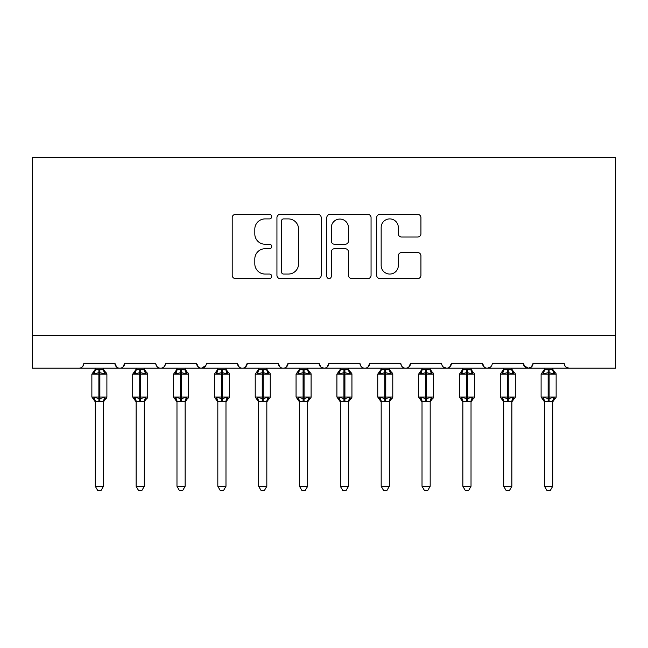 <?xml version="1.0" encoding="UTF-8"?>
<svg xmlns="http://www.w3.org/2000/svg" width="648" height="648" viewBox="0 0 648 648"><rect width="100%" height="100%" fill="white"/><g stroke="black" fill="none" stroke-linecap="round" stroke-linejoin="round"><path stroke-width="0.97" d="M271.723 216.659A2.244 2.244 0 0 0 269.479 214.415L235.41 214.415A3.208 3.208 0 0 0 232.203 217.623L232.203 275.351A3.208 3.208 0 0 0 235.41 278.559L269.479 278.559A2.244 2.244 0 0 0 271.723 276.307A2.244 2.244 0 0 0 269.479 274.064L265.072 274.064A10.263 10.263 0 0 1 254.81 263.801L254.81 258.989A10.263 10.263 0 0 1 265.072 248.727L269.479 248.727A2.244 2.244 0 0 0 271.723 246.483A2.244 2.244 0 0 0 269.479 244.239L265.072 244.239A10.263 10.263 0 0 1 254.81 233.977L254.81 229.165A10.263 10.263 0 0 1 265.072 218.903L269.479 218.903A2.244 2.244 0 0 0 271.723 216.659M417.725 237.022A3.208 3.208 0 0 0 420.933 233.815L420.933 217.623A3.208 3.208 0 0 0 417.725 214.415L379.882 214.415A3.208 3.208 0 0 0 376.674 217.623L376.674 275.351A3.208 3.208 0 0 0 379.882 278.559L417.725 278.559A3.208 3.208 0 0 0 420.933 275.351L420.933 255.782A3.208 3.208 0 0 0 417.725 252.582L401.533 252.582A3.208 3.208 0 0 0 398.326 255.782L398.326 265.486A8.578 8.578 0 0 1 389.74 274.064A8.578 8.578 0 0 1 381.162 265.486L381.162 227.48A8.578 8.578 0 0 1 389.74 218.903A8.578 8.578 0 0 1 398.326 227.48L398.326 233.815A3.208 3.208 0 0 0 401.533 237.022L417.725 237.022M32.4 335.518L615.6 335.518L615.6 157.456L32.4 157.456L32.4 368.186L78.959 368.186C81.559 368.283 83.187 366.647 83.859 363.285L114.898 363.285L116.689 367.076M321.197 217.623A3.208 3.208 0 0 0 317.99 214.415L280.147 214.415A3.208 3.208 0 0 0 276.939 217.623L276.939 275.351A3.208 3.208 0 0 0 280.147 278.559L317.99 278.559A3.208 3.208 0 0 0 321.197 275.351L321.197 217.623M330.01 214.415L367.853 214.415A3.208 3.208 0 0 1 371.061 217.623L371.061 275.351A3.208 3.208 0 0 1 367.853 278.559L351.661 278.559A3.208 3.208 0 0 1 348.454 275.351L348.454 251.934A3.208 3.208 0 0 0 345.246 248.727L334.506 248.727A3.208 3.208 0 0 0 331.298 251.934L331.298 276.307A2.244 2.244 0 0 1 329.054 278.559A2.244 2.244 0 0 1 326.803 276.307L326.803 217.623A3.208 3.208 0 0 1 330.01 214.415M78.959 368.186C81.559 368.283 83.195 366.647 83.859 363.285A4.901 4.901 0 0 1 78.959 368.186L119.799 368.186C117.199 368.283 115.563 366.647 114.898 363.285A4.901 4.901 0 0 0 119.799 368.186A4.901 4.901 0 0 0 124.7 363.285L155.739 363.285A4.901 4.901 0 0 0 160.639 368.186A4.901 4.901 0 0 0 165.54 363.285L196.579 363.285A4.901 4.901 0 0 0 201.479 368.186A4.901 4.901 0 0 0 206.38 363.285L237.419 363.285A4.901 4.901 0 0 0 242.32 368.186A4.901 4.901 0 0 0 247.22 363.285L278.259 363.285A4.901 4.901 0 0 0 283.16 368.186A4.901 4.901 0 0 0 288.06 363.285L319.1 363.285A4.901 4.901 0 0 0 324 368.186A4.901 4.901 0 0 0 328.901 363.285L359.94 363.285A4.901 4.901 0 0 0 364.84 368.186A4.901 4.901 0 0 0 369.741 363.285L400.78 363.285A4.901 4.901 0 0 0 405.68 368.186A4.901 4.901 0 0 0 410.581 363.285L441.62 363.285A4.901 4.901 0 0 0 446.521 368.186A4.901 4.901 0 0 0 451.421 363.285L482.46 363.285A4.901 4.901 0 0 0 487.361 368.186A4.901 4.901 0 0 0 492.261 363.285L523.3 363.285A4.901 4.901 0 0 0 528.201 368.186A4.901 4.901 0 0 0 533.101 363.285L564.141 363.285L565.056 366.136M533.101 363.285L531.311 367.076M523.3 363.285L525.091 367.076M122.909 367.076L124.7 363.285C124.035 366.647 122.399 368.283 119.799 368.186L487.361 368.186C484.761 368.283 483.125 366.647 482.46 363.285L484.25 367.076M443.362 367.035L446.521 368.186C449.121 368.283 450.757 366.647 451.421 363.285L449.631 367.076M400.78 363.285C401.444 366.647 403.08 368.283 405.68 368.186C408.281 368.283 409.917 366.647 410.581 363.285L408.791 367.076M359.94 363.285C360.604 366.647 362.24 368.283 364.84 368.186C367.44 368.283 369.077 366.647 369.741 363.285L367.951 367.076M320.841 367.035L324 368.186C326.6 368.283 328.236 366.647 328.901 363.285L327.11 367.076M319.1 363.285L320.89 367.076M280.049 367.076L278.259 363.285C278.924 366.647 280.56 368.283 283.16 368.186C285.76 368.283 287.396 366.647 288.06 363.285L286.27 367.076M239.209 367.076L237.419 363.285C238.083 366.647 239.72 368.283 242.32 368.186C244.92 368.283 246.556 366.647 247.22 363.285L245.43 367.076M205.853 365.504L201.479 368.186C198.879 368.283 197.243 366.647 196.579 363.285L198.369 367.076M564.141 363.285A4.901 4.901 0 0 0 569.041 368.186L565.89 367.035M615.6 335.518L615.6 368.186L528.201 368.186L531.36 367.035M155.739 363.285C156.403 366.647 158.039 368.283 160.639 368.186C163.239 368.283 164.876 366.647 165.54 363.285M523.835 365.504L528.201 368.186L487.361 368.186L490.52 367.035M283.67 218.903A2.244 2.244 0 0 0 281.426 221.146L281.426 271.82A2.244 2.244 0 0 0 283.67 274.064L288.32 274.064A10.263 10.263 0 0 0 298.582 263.801L298.582 229.165A10.263 10.263 0 0 0 288.32 218.903L283.67 218.903M348.454 227.642A8.578 8.578 0 0 0 339.876 219.065A8.578 8.578 0 0 0 331.298 227.642L331.298 241.032A3.208 3.208 0 0 0 334.506 244.239L345.246 244.239A3.208 3.208 0 0 0 348.454 241.032L348.454 227.642M95.297 486.3L103.461 486.3L101.007 490.544L97.743 490.544L95.297 486.3L95.297 401.387A3.596 3.426 180 0 0 93.409 398.39L94.106 397.346L98.885 398.488L98.885 397.022L99.865 397.022L99.865 372.681L104.644 373.831L105.818 372.616A1.636 1.636 0 0 1 106.896 374.155L91.862 374.155L91.862 397.022L98.885 397.022L98.885 372.681L94.106 373.831L93.409 372.778A3.596 3.426 -0 0 0 95.297 369.765L95.297 369.765M103.461 486.3L103.461 401.242L98.885 401.72L98.885 398.488L99.865 398.488L99.865 397.022L106.896 397.022A1.636 1.636 0 0 1 105.818 398.561L105.349 398.39L105.818 398.561L103.461 401.93M103.461 401.412L103.461 401.412A3.596 3.426 180 0 1 105.349 398.39L104.644 397.346L99.865 398.488L99.865 401.72M98.885 401.72L95.297 401.387M95.297 368.186L95.288 369.935L98.885 369.449L103.461 369.935L103.461 368.186M94.106 373.831L94.592 372.438M104.644 373.831L103.461 369.935M103.461 401.242L104.644 397.346M95.288 401.242L94.106 397.346M136.137 486.3L144.302 486.3L141.847 490.544L138.583 490.544L136.137 486.3L136.137 401.387A3.596 3.426 180 0 0 134.249 398.39L134.946 397.346L139.725 398.488L139.725 397.022L140.705 397.022L140.705 372.681L145.484 373.831L146.659 372.616A1.636 1.636 0 0 1 147.736 374.155L132.702 374.155L132.702 397.022L139.725 397.022L139.725 372.681L134.946 373.831L134.249 372.778A3.596 3.426 -0 0 0 136.137 369.765L136.137 369.765M144.302 486.3L144.302 401.242L139.725 401.72L139.725 398.488L140.705 398.488L140.705 397.022L147.736 397.022A1.636 1.636 0 0 1 146.659 398.561L146.189 398.39L146.659 398.561L144.302 401.93M144.302 401.412L144.302 401.412A3.596 3.426 180 0 1 146.189 398.39L145.484 397.346L140.705 398.488L140.705 401.72M139.725 401.72L136.137 401.387M136.137 368.186L136.129 369.935L139.725 369.449L144.302 369.935L144.302 368.186M134.946 373.831L135.432 372.438M145.484 373.831L144.302 369.935M144.302 401.242L145.484 397.346M136.129 401.242L134.946 397.346M176.977 486.3L185.142 486.3L182.687 490.544L179.423 490.544L176.977 486.3L176.977 401.387A3.596 3.426 180 0 0 175.09 398.39L175.786 397.346L180.565 398.488L180.565 397.022L181.545 397.022L181.545 372.681L186.324 373.831L187.499 372.616A1.636 1.636 0 0 1 188.576 374.155L173.543 374.155L173.543 397.022L180.565 397.022L180.565 372.681L175.786 373.831L175.09 372.778A3.596 3.426 -0 0 0 176.977 369.765L176.977 369.765M185.142 486.3L185.142 401.242L180.565 401.72L180.565 398.488L181.545 398.488L181.545 397.022L188.576 397.022A1.636 1.636 0 0 1 187.499 398.561L187.029 398.39L187.499 398.561L185.142 401.93M185.142 401.412L185.142 401.412A3.596 3.426 180 0 1 187.029 398.39L186.324 397.346L181.545 398.488L181.545 401.72M180.565 401.72L176.977 401.387M176.977 368.186L176.969 369.935L180.565 369.449L185.142 369.935L185.142 368.186M175.786 373.831L176.272 372.438M186.324 373.831L185.142 369.935M185.142 401.242L186.324 397.346M176.969 401.242L175.786 397.346M217.817 486.3L225.982 486.3L223.528 490.544L220.271 490.544L217.817 486.3L217.817 401.387A3.596 3.426 180 0 0 215.93 398.39L216.626 397.346L221.405 398.488L221.405 397.022L222.386 397.022L222.386 372.681L227.165 373.831L228.339 372.616A1.636 1.636 0 0 1 229.416 374.155L214.383 374.155L214.383 397.022L221.405 397.022L221.405 372.681L216.626 373.831L215.93 372.778A3.596 3.426 -0 0 0 217.817 369.765L217.817 369.765M225.982 486.3L225.982 401.242L221.405 401.72L221.405 398.488L222.386 398.488L222.386 397.022L229.416 397.022A1.636 1.636 0 0 1 228.339 398.561L227.869 398.39L228.339 398.561L225.982 401.93M225.982 401.412L225.982 401.412A3.596 3.426 180 0 1 227.869 398.39L227.165 397.346L222.386 398.488L222.386 401.72M221.405 401.72L217.817 401.387M217.817 368.186L217.809 369.935L221.405 369.449L225.982 369.935L225.982 368.186M216.626 373.831L217.112 372.438M227.165 373.831L225.982 369.935M225.982 401.242L227.165 397.346M217.809 401.242L216.626 397.346M258.657 486.3L266.822 486.3L264.368 490.544L261.112 490.544L258.657 486.3L258.657 401.387A3.596 3.426 180 0 0 256.77 398.39L257.467 397.346L262.246 398.488L262.246 397.022L263.226 397.022L263.226 372.681L268.005 373.831L269.179 372.616A1.636 1.636 0 0 1 270.257 374.155L255.223 374.155L255.223 397.022L262.246 397.022L262.246 372.681L257.467 373.831L256.77 372.778A3.596 3.426 -0 0 0 258.657 369.765L258.657 369.765M266.822 486.3L266.83 401.242L262.246 401.72L262.246 398.488L263.226 398.488L263.226 397.022L270.257 397.022A1.636 1.636 0 0 1 269.179 398.561L268.709 398.39L269.179 398.561L266.822 401.93M266.822 401.412L266.822 401.412A3.596 3.426 180 0 1 268.709 398.39L268.005 397.346L263.226 398.488L263.226 401.72M262.246 401.72L258.657 401.387M258.657 368.186L258.649 369.935L262.246 369.449L266.83 369.935L266.822 368.186M257.467 373.831L257.953 372.438M268.005 373.831L266.83 369.935M266.83 401.242L268.005 397.346M258.649 401.242L257.467 397.346M299.498 486.3L307.662 486.3L305.208 490.544L301.952 490.544L299.498 486.3L299.498 401.387A3.596 3.426 180 0 0 297.61 398.39L298.307 397.346L303.086 398.488L303.086 397.022L304.066 397.022L304.066 372.681L308.853 373.831L310.019 372.616A1.636 1.636 0 0 1 311.097 374.155L296.063 374.155L296.063 397.022L303.086 397.022L303.086 372.681L298.307 373.831L297.61 372.778A3.596 3.426 -0 0 0 299.498 369.765L299.498 369.765M307.662 486.3L307.67 401.242L303.086 401.72L303.086 398.488L304.066 398.488L304.066 397.022L311.097 397.022A1.636 1.636 0 0 1 310.019 398.561L309.55 398.39L310.019 398.561L307.662 401.93M307.662 401.412L307.662 401.412A3.596 3.426 180 0 1 309.55 398.39L308.853 397.346L304.066 398.488L304.066 401.72M303.086 401.72L299.498 401.387M299.498 368.186L299.489 369.935L303.086 369.449L307.67 369.935L307.662 368.186M298.307 373.831L298.793 372.438M308.853 373.831L307.67 369.935M307.67 401.242L308.853 397.346M299.489 401.242L298.307 397.346M340.338 486.3L348.502 486.3L346.048 490.544L342.792 490.544L340.338 486.3L340.338 401.387A3.596 3.426 180 0 0 338.45 398.39L339.147 397.346L343.934 398.488L343.934 397.022L344.914 397.022L344.914 372.681L349.693 373.831L350.86 372.616A1.636 1.636 0 0 1 351.937 374.155L336.903 374.155L336.903 397.022L343.934 397.022L343.934 372.681L339.147 373.831L338.45 372.778A3.596 3.426 -0 0 0 340.338 369.765L340.338 369.765M348.502 486.3L348.511 401.242L343.934 401.72L343.934 398.488L344.914 398.488L344.914 397.022L351.937 397.022A1.636 1.636 0 0 1 350.86 398.561L350.39 398.39L350.86 398.561L348.502 401.93M348.502 401.412L348.502 401.412A3.596 3.426 180 0 1 350.39 398.39L349.693 397.346L344.914 398.488L344.914 401.72M343.934 401.72L340.338 401.387M340.338 368.186L340.33 369.935L343.934 369.449L348.511 369.935L348.502 368.186M339.147 373.831L339.633 372.438M349.693 373.831L348.511 369.935M348.511 401.242L349.693 397.346M340.33 401.242L339.147 397.346M381.178 486.3L389.343 486.3L386.888 490.544L383.632 490.544L381.178 486.3L381.178 401.387A3.596 3.426 180 0 0 379.291 398.39L379.995 397.346L384.774 398.488L384.774 397.022L385.754 397.022L385.754 372.681L390.533 373.831L391.7 372.616A1.636 1.636 0 0 1 392.777 374.155L377.744 374.155L377.744 397.022L384.774 397.022L384.774 372.681L379.995 373.831L379.291 372.778A3.596 3.426 -0 0 0 381.178 369.765L381.178 369.765M389.343 486.3L389.351 401.242L384.774 401.72L384.774 398.488L385.754 398.488L385.754 397.022L392.777 397.022A1.636 1.636 0 0 1 391.7 398.561L391.23 398.39L391.7 398.561L389.343 401.93M389.343 401.412L389.343 401.412A3.596 3.426 180 0 1 391.23 398.39L390.533 397.346L385.754 398.488L385.754 401.72M384.774 401.72L381.178 401.387M381.178 368.186L381.17 369.935L384.774 369.449L389.351 369.935L389.343 368.186M379.995 373.831L380.473 372.438M390.533 373.831L389.351 369.935M389.351 401.242L390.533 397.346M381.17 401.242L379.995 397.346M422.018 486.3L430.183 486.3L427.729 490.544L424.472 490.544L422.018 486.3L422.018 401.387A3.596 3.426 180 0 0 420.131 398.39L420.835 397.346L425.615 398.488L425.615 397.022L426.595 397.022L426.595 372.681L431.374 373.831L432.54 372.616A1.636 1.636 0 0 1 433.617 374.155L418.584 374.155L418.584 397.022L425.615 397.022L425.615 372.681L420.835 373.831L420.131 372.778A3.596 3.426 -0 0 0 422.018 369.765L422.018 369.765M430.183 486.3L430.191 401.242L425.615 401.72L425.615 398.488L426.595 398.488L426.595 397.022L433.617 397.022A1.636 1.636 0 0 1 432.54 398.561L432.07 398.39L432.54 398.561L430.183 401.93M430.183 401.412L430.183 401.412A3.596 3.426 180 0 1 432.07 398.39L431.374 397.346L426.595 398.488L426.595 401.72M425.615 401.72L422.018 401.387M422.018 368.186L422.018 369.935L425.615 369.449L430.191 369.935L430.183 368.186M420.835 373.831L421.313 372.438M431.374 373.831L430.191 369.935M430.191 401.242L431.374 397.346M422.018 401.242L420.835 397.346M462.858 486.3L471.023 486.3L468.577 490.544L465.313 490.544L462.858 486.3L462.858 401.387A3.596 3.426 180 0 0 460.971 398.39L461.676 397.346L466.455 398.488L466.455 397.022L467.435 397.022L467.435 372.681L472.214 373.831L473.38 372.616A1.636 1.636 0 0 1 474.458 374.155L459.424 374.155L459.424 397.022L466.455 397.022L466.455 372.681L461.676 373.831L460.971 372.778A3.596 3.426 -0 0 0 462.858 369.765L462.858 369.765M471.023 486.3L471.031 401.242L466.455 401.72L466.455 398.488L467.435 398.488L467.435 397.022L474.458 397.022A1.636 1.636 0 0 1 473.38 398.561L472.91 398.39L473.38 398.561L471.023 401.93M471.023 401.412L471.023 401.412A3.596 3.426 180 0 1 472.91 398.39L472.214 397.346L467.435 398.488L467.435 401.72M466.455 401.72L462.858 401.387M462.858 368.186L462.858 369.935L466.455 369.449L471.031 369.935L471.023 368.186M461.676 373.831L462.154 372.438M472.214 373.831L471.031 369.935M471.031 401.242L472.214 397.346M462.858 401.242L461.676 397.346M503.699 486.3L511.863 486.3L509.417 490.544L506.153 490.544L503.699 486.3L503.699 401.387A3.596 3.426 180 0 0 501.811 398.39L502.516 397.346L507.295 398.488L507.295 397.022L508.275 397.022L508.275 372.681L513.054 373.831L514.22 372.616A1.636 1.636 0 0 1 515.298 374.155L500.264 374.155L500.264 397.022L507.295 397.022L507.295 372.681L502.516 373.831L501.811 372.778A3.596 3.426 -0 0 0 503.699 369.765L503.699 369.765M511.863 486.3L511.871 401.242L507.295 401.72L507.295 398.488L508.275 398.488L508.275 397.022L515.298 397.022A1.636 1.636 0 0 1 514.22 398.561L513.751 398.39L514.22 398.561L511.863 401.93M511.863 401.412L511.863 401.412A3.596 3.426 180 0 1 513.751 398.39L513.054 397.346L508.275 398.488L508.275 401.72M507.295 401.72L503.699 401.387M503.699 368.186L503.699 369.935L507.295 369.449L511.871 369.935L511.863 368.186M502.516 373.831L502.994 372.438M513.054 373.831L511.871 369.935M511.871 401.242L513.054 397.346M503.699 401.242L502.516 397.346M544.539 486.3L552.704 486.3L550.257 490.544L546.993 490.544L544.539 486.3L544.539 401.387A3.596 3.426 180 0 0 542.651 398.39L543.356 397.346L548.135 398.488L548.135 397.022L549.115 397.022L549.115 372.681L553.894 373.831L555.061 372.616A1.636 1.636 0 0 1 556.138 374.155L541.104 374.155L541.104 397.022L548.135 397.022L548.135 372.681L543.356 373.831L542.651 372.778A3.596 3.426 -0 0 0 544.539 369.765L544.539 369.765M552.704 486.3L552.712 401.242L548.135 401.72L548.135 398.488L549.115 398.488L549.115 397.022L556.138 397.022A1.636 1.636 0 0 1 555.061 398.561L554.591 398.39L555.061 398.561L552.704 401.93M552.704 401.412L552.704 401.412A3.596 3.426 180 0 1 554.591 398.39L553.894 397.346L549.115 398.488L549.115 401.72M548.135 401.72L544.539 401.387M544.539 368.186L544.539 369.935L548.135 369.449L552.712 369.935L552.704 368.186M543.356 373.831L543.834 372.438M553.894 373.831L552.712 369.935M552.712 401.242L553.894 397.346M544.539 401.242L543.356 397.346M99.865 369.449L99.865 372.681L98.885 372.681L98.885 369.449M105.349 372.778A3.596 3.426 -0 0 1 103.461 369.765M140.705 369.449L140.705 372.681L139.725 372.681L139.725 369.449M146.189 372.778A3.596 3.426 -0 0 1 144.302 369.765M181.545 369.449L181.545 372.681L180.565 372.681L180.565 369.449M187.029 372.778A3.596 3.426 -0 0 1 185.142 369.765M222.386 369.449L222.386 372.681L221.405 372.681L221.405 369.449M227.869 372.778A3.596 3.426 -0 0 1 225.982 369.765M263.226 369.449L263.226 372.681L262.246 372.681L262.246 369.449M268.709 372.778A3.596 3.426 -0 0 1 266.822 369.765M304.066 369.449L304.066 372.681L303.086 372.681L303.086 369.449M309.55 372.778A3.596 3.426 -0 0 1 307.662 369.765M344.914 369.449L344.914 372.681L343.934 372.681L343.934 369.449M350.39 372.778A3.596 3.426 -0 0 1 348.502 369.765M385.754 369.449L385.754 372.681L384.774 372.681L384.774 369.449M391.23 372.778A3.596 3.426 -0 0 1 389.343 369.765M426.595 369.449L426.595 372.681L425.615 372.681L425.615 369.449M432.07 372.778A3.596 3.426 -0 0 1 430.183 369.765M467.435 369.449L467.435 372.681L466.455 372.681L466.455 369.449M472.91 372.778A3.596 3.426 -0 0 1 471.023 369.765M508.275 369.449L508.275 372.681L507.295 372.681L507.295 369.449M513.751 372.778A3.596 3.426 -0 0 1 511.863 369.765M549.115 369.449L549.115 372.681L548.135 372.681L548.135 369.449M554.591 372.778A3.596 3.426 -0 0 1 552.704 369.765M106.896 397.022L106.896 374.155M95.297 401.93L91.862 397.022M95.297 369.247L91.862 374.155M105.818 372.616L103.461 369.247M147.736 397.022L147.736 374.155M136.137 401.93L132.702 397.022M136.137 369.247L132.702 374.155M146.659 372.616L144.302 369.247M188.576 397.022L188.576 374.155M176.977 401.93L173.543 397.022M176.977 369.247L173.543 374.155M187.499 372.616L185.142 369.247M229.416 397.022L229.416 374.155M217.817 401.93L214.383 397.022M217.817 369.247L214.383 374.155M228.339 372.616L225.982 369.247M270.257 397.022L270.257 374.155M258.657 401.93L255.223 397.022M258.657 369.247L255.223 374.155M269.179 372.616L266.822 369.247M311.097 397.022L311.097 374.155M299.498 401.93L296.063 397.022M299.498 369.247L296.063 374.155M310.019 372.616L307.662 369.247M351.937 397.022L351.937 374.155M340.338 401.93L336.903 397.022M340.338 369.247L336.903 374.155M350.86 372.616L348.502 369.247M392.777 397.022L392.777 374.155M381.178 401.93L377.744 397.022M381.178 369.247L377.744 374.155M391.7 372.616L389.343 369.247M433.617 397.022L433.617 374.155M422.018 401.93L418.584 397.022M422.018 369.247L418.584 374.155M432.54 372.616L430.183 369.247M474.458 397.022L474.458 374.155M462.858 401.93L459.424 397.022M462.858 369.247L459.424 374.155M473.38 372.616L471.023 369.247M515.298 397.022L515.298 374.155M503.699 401.93L500.264 397.022M503.699 369.247L500.264 374.155M514.22 372.616L511.863 369.247M556.138 397.022L556.138 374.155M544.539 401.93L541.104 397.022M544.539 369.247L541.104 374.155M555.061 372.616L552.704 369.247"/></g></svg>
